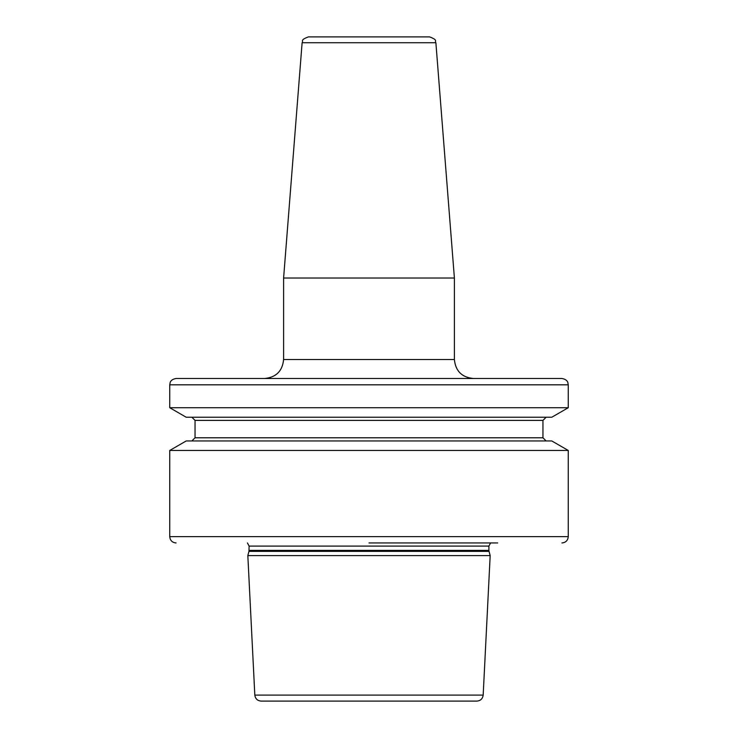 <?xml version="1.0" encoding="UTF-8"?>
<svg xmlns="http://www.w3.org/2000/svg" width="738" height="738" viewBox="0 0 738 738"><rect width="100%" height="100%" fill="white"/><g stroke="black" fill="none" stroke-linecap="round" stroke-linejoin="round"><path stroke-width="1.11" d="M369 378.493L176.068 378.493C170.46 379.415 170.081 382.93 170.146 382.579L169.74 384.812L568.26 384.812L567.854 382.579C567.919 382.93 567.54 379.415 561.932 378.493L369 378.493M169.74 407.727L186.207 417.238L551.793 417.238L568.26 407.727L169.74 407.727L169.74 384.812M369 440.955L186.207 440.955L169.74 450.457L568.26 450.457L551.793 440.955L369 440.955M497.689 542.956L369 542.956M248.964 551.369L489.036 551.369L490.17 555.613L247.83 555.613L248.964 551.369L249.093 546.092L247.451 542.956M254.822 695.095L483.178 695.095C482.661 698.766 480.558 700.768 476.859 701.1L261.141 701.1C257.442 700.768 255.339 698.766 254.822 695.095L247.83 555.613M369 701.1L283.115 701.1M435.881 42.73C434.331 40.941 438.492 40.175 429.571 36.9L308.429 36.9C299.508 40.175 303.669 40.941 302.119 42.73L283.604 278.023L454.396 278.023L435.881 42.73L302.119 42.73M546.12 440.955L542.956 437.791L195.044 437.791L195.044 420.392L542.956 420.392L546.12 417.238M568.26 450.457L568.26 536.627L169.74 536.627C170.118 540.474 172.222 542.587 176.068 542.956M249.093 546.092L488.907 546.092L490.549 542.956M488.907 546.092L488.907 550.391L249.093 550.391M264.628 378.493C276.15 377.367 282.479 371.039 283.604 359.507L454.396 359.507L454.396 278.023M568.26 407.727L568.26 384.812M195.044 420.392L191.88 417.238M195.044 437.791L191.88 440.955M568.26 536.627C567.882 540.474 565.778 542.587 561.932 542.956M488.907 550.391L489.036 551.369M483.178 695.095L490.17 555.613M454.396 359.507C455.521 371.039 461.85 377.367 473.372 378.493M283.604 359.507L283.604 278.023M169.74 536.627L169.74 450.457M542.956 437.791L542.956 420.392"/></g></svg>
